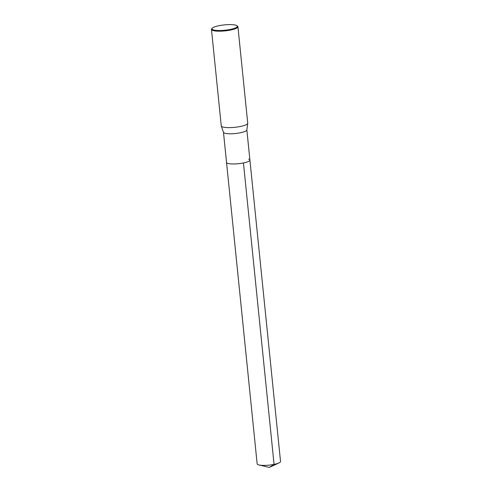 <?xml version="1.0" encoding="UTF-8"?>
<svg xmlns="http://www.w3.org/2000/svg" width="492" height="492" viewBox="0 0 492 492"><rect width="100%" height="100%" fill="white"/><g stroke="black" fill="none" stroke-linecap="round" stroke-linejoin="round"><path stroke-width="0.74" d="M223.479 132.299L226.535 162.428A11.747 2.472 -5.8 0 0 243.448 162.95L274.069 464.38L269.321 467.4L278.964 462.929A11.747 2.472 174.2 0 1 258.983 464.958A11.747 2.472 174.2 0 1 258.386 464.792A11.747 2.472 -5.8 0 1 257.156 463.851L226.535 162.428A11.747 2.472 -5.8 0 0 227.765 163.362A11.747 2.472 174.2 0 0 241.031 163.375A11.747 2.472 174.2 0 0 249.911 160.048A11.747 2.472 174.2 0 1 243.448 162.95M221.295 126.02L223.497 132.36A11.747 2.472 -5.8 0 0 240.385 132.766A11.747 2.472 174.2 0 0 246.843 129.986L247.728 123.338A13.302 2.798 174.2 0 1 240.41 126.481A13.302 2.798 -5.8 0 1 221.295 126.02A13.302 2.798 -5.8 0 1 221.265 125.884L211.468 29.446A13.302 2.798 -5.8 0 0 230.613 30.043A13.302 2.798 174.2 0 0 237.931 26.759L247.728 123.197A13.302 2.798 174.2 0 1 247.728 123.338M212.206 28.247A12.749 2.681 -5.8 0 0 216.954 30.449A12.749 2.681 -5.8 0 0 230.311 29.422A12.749 2.681 174.2 0 0 236.972 25.732A12.749 2.681 174.2 0 0 218.977 25.701A12.749 2.681 -5.8 0 0 212.206 28.247L211.72 28.813A13.302 2.798 -5.8 0 0 211.468 29.446M236.972 25.732L237.562 26.187A13.302 2.798 174.2 0 1 237.931 26.759M248.681 159.113A11.747 2.472 174.2 0 1 249.911 160.048L280.532 461.478A11.747 2.472 174.2 0 1 278.964 462.929M246.855 129.925L249.911 160.048M269.321 467.4L258.983 464.958"/></g></svg>
